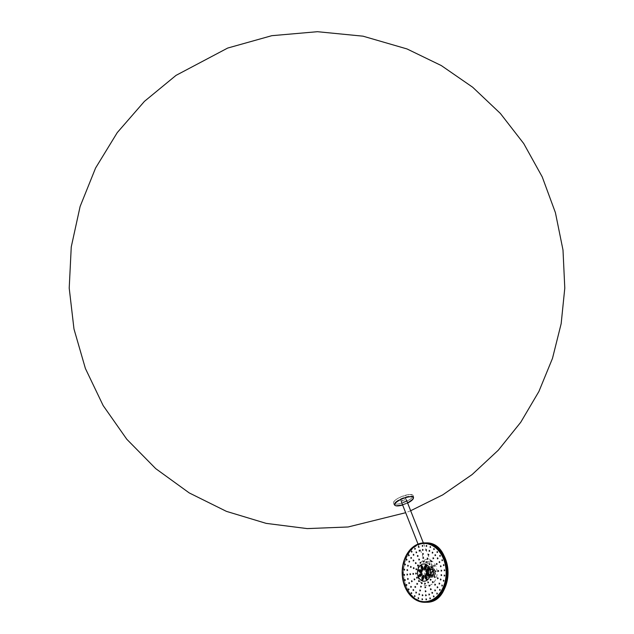 <?xml version="1.0" encoding="UTF-8"?>
<svg xmlns="http://www.w3.org/2000/svg" width="634" height="634" viewBox="0 0 634 634"><rect width="100%" height="100%" fill="white"/><g stroke="black" fill="none" stroke-linecap="round" stroke-linejoin="round"><path stroke-width="0.48" stroke-dasharray="3.17 2.38" d="M426.841 574.745L428.719 574.721L431.952 577.312L430.074 577.328A4.795 3.598 -90.6 0 1 426.841 574.745L427.562 569.031L428.354 568.286A4.795 3.598 -90.6 0 0 426.524 573.715A4.795 3.598 -90.6 0 0 430.082 577.328A4.795 3.598 -90.6 0 0 433.608 572.502A4.795 3.598 -90.6 0 0 429.995 567.747A4.795 3.598 -90.6 0 0 428.33 568.286L428.243 567.208L431.611 565.956L435.09 570.315L433.22 570.331A4.795 3.598 -90.6 0 1 430.074 577.328L428.188 577.368A4.818 3.622 -90.6 0 0 429.789 576.829A4.818 3.622 -90.6 0 0 431.619 571.416A4.818 3.622 -90.6 0 0 428.093 567.739A4.818 3.622 -90.6 0 0 426.42 568.278A4.818 3.622 -90.6 0 0 424.606 573.738A4.818 3.622 -90.6 0 0 428.188 577.368M425.58 575.965L426.302 575.68L427.562 578.882L427.229 579.619L426.888 579.349M422.894 569.221L423.346 569.768L423.678 569.031L422.418 565.829L421.713 565.837L422.973 569.031L422.64 569.776L422.299 569.498L421.039 566.305L421.372 565.56L421.713 565.837M421.705 566.114L422.418 565.829M421.444 571.765L421.967 571.963L422.078 570.972L418.789 569.887L421.372 570.98L421.142 571.947L418.559 570.862L418.67 569.863L421.372 570.988L421.206 571.955M419.066 570.069L419.494 569.887M425.707 569.435L426.658 565.734L425.953 565.742L425.145 569.173L425.834 565.742M425.469 567.367L425.929 565.425L426.286 565.076L426.658 565.734M429.408 575.125L426.524 574.214L426.634 573.215L429.337 574.333L429.17 575.307M427.031 573.421L430.042 574.325L429.812 575.292M423.021 580.102L424.178 576.314L423.813 575.656L422.624 579.444L423.021 580.102L421.943 579.452L422.751 576.013L423.108 575.656L423.48 576.322L422.252 580.094M426.809 571.099L427.324 571.313L429.717 569.657L426.444 571.377L426.262 570.418L428.655 568.761L428.893 569.657M429.052 568.967L429.535 568.698L429.717 569.657M419.431 576.211L419.938 576.425L422.339 574.761L422.157 573.802L421.665 574.079M424.923 576.155L425.255 575.41L425.596 575.688L426.856 578.89L426.524 579.627L424.923 576.155M424.717 569.522L425.224 565.433L425.58 565.076L425.953 565.742M421.277 573.873L421.634 574.769L419.066 576.488L418.884 575.529L421.277 573.873M427.562 578.882L426.468 579.611M426.737 578.89L425.477 575.696M425.192 575.426L425.588 575.696M422.854 569.039L421.594 565.837M422.965 569.039L422.585 569.76M425.525 565.092L425.945 565.734M430.042 574.325L429.337 574.333L429.131 575.3M429.218 574.341L426.634 573.255M426.571 573.231L427.451 573.239M423.377 579.745L422.196 580.102M422.553 579.753L423.354 576.322M423.052 575.672L424.178 576.314M427.324 571.313L426.619 571.321L429.012 569.649L428.719 568.714M428.774 568.722L429.535 568.698M419.938 576.425L419.011 576.472M419.122 576.425L421.515 574.761M421.396 573.825L421.634 574.761L422.339 574.761M424.859 602.3A29.711 22.325 89.4 0 1 404.896 586.268A29.711 22.325 89.4 0 1 424.289 542.878M405.277 586.006A29.14 21.889 89.4 0 1 424.368 543.449A29.14 21.889 89.4 0 1 446.542 572.375A29.14 21.889 89.4 0 1 424.931 601.721A29.14 21.889 89.4 0 1 405.277 586.006M406.085 585.998A29.14 21.889 -90.6 0 0 425.739 601.714A29.14 21.889 -90.6 0 0 444.838 559.164A29.14 21.889 -90.6 0 0 425.184 543.441A29.14 21.889 -90.6 0 0 406.085 585.998M442.278 559.854L442.841 560.377L442.278 560.607M439.544 561.764L440.154 562.239L439.552 562.421M440.099 555.439L440.67 555.97L440.107 556.2M437.698 558.015L438.308 558.491L437.706 558.681M437.325 551.675L437.888 552.206L437.325 552.436M435.344 554.821L435.946 555.297L435.344 555.479M434.052 548.703L434.623 549.226L434.052 549.456M432.562 552.293L433.173 552.769L432.562 552.951M430.415 546.627L430.977 547.158L430.415 547.38M429.472 550.534L430.074 551.009L429.472 551.192M426.539 545.541L427.11 546.064L426.539 546.286M426.183 549.607L426.793 550.082L426.183 550.264M422.593 545.47L423.155 546.001L422.585 546.223M422.823 549.551L423.433 550.027L422.823 550.209M418.709 546.437L419.272 546.96L418.709 547.19M419.526 550.367L420.136 550.843L419.526 551.025M415.04 548.394L415.611 548.909L415.04 549.139M416.419 552.032L417.029 552.499L416.419 552.682M411.743 551.263L412.314 551.778L411.743 552.008M413.614 554.465L414.224 554.94L413.614 555.115M408.93 554.932L409.501 555.455L408.93 555.677M411.22 557.587L411.831 558.055L411.228 558.237M406.711 559.275L407.282 559.79L406.711 560.02M409.342 561.272L409.952 561.74L409.342 561.922M405.166 564.109L405.744 564.625L405.174 564.854M408.034 565.377L408.645 565.845L408.034 566.027M404.373 569.261L404.944 569.768L404.381 569.998M407.353 569.752L407.963 570.22L407.361 570.402M404.341 574.515L404.92 575.03L404.349 575.26M407.329 574.222L407.947 574.689L407.337 574.864M405.086 579.69L405.665 580.205L405.094 580.435M407.963 578.612L408.573 579.08L407.971 579.262M406.576 584.58L407.155 585.087L406.584 585.325M409.223 582.765L409.841 583.225L409.231 583.407M408.748 588.986L409.326 589.493L408.764 589.731M411.07 586.505L411.688 586.973L411.078 587.155M411.521 592.75L412.1 593.265L411.537 593.503M413.431 589.707L414.042 590.175L413.439 590.357M414.794 595.73L415.373 596.237L414.81 596.475M416.205 592.235L416.823 592.703L416.221 592.885M418.44 597.799L419.011 598.314L418.448 598.551M419.304 593.995L419.914 594.462L419.312 594.644M422.307 598.892L422.886 599.399L422.323 599.645M422.585 594.922L423.203 595.381L422.601 595.572M426.262 598.956L426.841 599.463L426.278 599.709M425.945 594.977L426.555 595.437L425.961 595.627M430.145 597.989L430.716 598.504L430.161 598.75M429.242 594.153L429.852 594.621L429.258 594.811M433.807 596.039L434.377 596.554L433.822 596.792M432.356 592.497L432.967 592.964L432.364 593.155M437.111 593.17L437.682 593.686L437.119 593.923M435.162 590.056L435.772 590.531L435.17 590.722M439.925 589.493L440.495 590.008L439.933 590.254M437.547 586.941L438.157 587.409L437.555 587.599M442.144 585.158L442.714 585.673L442.152 585.911M439.433 583.256L440.044 583.724L439.441 583.914M443.681 580.316L444.252 580.839L443.689 581.077M440.741 579.143L441.351 579.619L440.749 579.809M444.482 575.173L445.044 575.696L444.489 575.934M441.415 574.776L442.025 575.244L441.423 575.434M444.505 569.911L445.076 570.434L444.513 570.671M441.438 570.307L442.049 570.782L441.446 570.965M443.76 564.736L444.331 565.266L443.768 565.496M440.812 565.916L441.415 566.384L440.812 566.574M436.826 563.674L437.46 564.101L436.826 564.236M434.131 565.568L434.789 565.956L434.131 566.051M431.659 567.295L432.325 567.66L431.659 567.731M433.371 557.96L434.005 558.388L433.371 558.53M431.413 561.082L432.071 561.47L431.413 561.566M429.622 563.943L430.296 564.3L429.63 564.371M428.536 554.433L429.178 554.861L428.544 554.996M427.625 558.316L428.275 558.697L427.625 558.792M426.785 561.867L427.451 562.223L426.793 562.303M423.076 553.633L423.71 554.053L423.076 554.187M423.33 557.682L423.988 558.063L423.33 558.158M423.575 561.391L424.241 561.748L423.575 561.827M417.806 555.669L418.44 556.089L417.806 556.224M419.193 559.283L419.851 559.663L419.193 559.759M420.477 562.588L421.142 562.944L420.477 563.024M413.526 560.242L414.168 560.662L413.534 560.797M415.833 562.873L416.49 563.254L415.841 563.349M417.964 565.274L418.63 565.639L417.964 565.71M410.903 566.653L411.545 567.065L410.911 567.2M413.772 567.905L414.43 568.286L413.78 568.381M416.419 569.047L417.085 569.403L416.427 569.475M410.325 573.921L410.967 574.341L410.333 574.475M413.32 573.619L413.978 573.992L413.328 574.087M416.078 573.318L416.752 573.675L416.086 573.754M411.886 580.95L412.528 581.362L411.894 581.497M414.549 579.135L415.207 579.516L414.549 579.603M416.998 577.455L417.663 577.812L417.006 577.883M415.341 586.664L415.983 587.076L415.349 587.211M417.259 583.621L417.925 584.001L417.267 584.088M419.034 580.807L419.7 581.164L419.034 581.243M420.176 590.191L420.817 590.603L420.184 590.745M421.055 586.387L421.713 586.767L421.063 586.862M421.872 582.884L422.537 583.24L421.872 583.312M425.644 590.991L426.278 591.411L425.652 591.554M425.343 587.021L426.008 587.401L425.351 587.496M425.081 583.359L425.755 583.716L425.089 583.787M430.914 588.954L431.548 589.374L430.922 589.517M429.487 585.42L430.145 585.8L429.487 585.903M428.18 582.163L428.853 582.519L428.188 582.591M435.186 584.382L435.82 584.802L435.193 584.944M432.84 581.83L433.498 582.21L432.848 582.313M430.692 579.468L431.358 579.833L430.7 579.904M437.809 577.97L438.443 578.398L437.817 578.541M434.9 576.797L435.558 577.178L434.908 577.281M432.237 575.704L432.903 576.06L432.237 576.14M438.387 570.703L439.021 571.123L438.387 571.266M435.352 571.083L436.01 571.472L435.36 571.575M432.578 571.432L433.244 571.789L432.578 571.868M431.453 571.876L430.177 572.328L431.453 571.876L431.786 572.732L431.152 572.732L430.819 571.884M431.152 572.732L430.518 573.176L430.177 572.328M430.518 573.176L431.144 573.168L430.811 572.32M431.144 573.168L431.786 572.732M428.077 568.397L428.045 568.397A2.663 0.8 -21.5 0 1 428.243 567.192A2.687 0.8 -21.5 0 1 431.786 565.94A2.687 0.8 -21.5 0 1 432.499 566.194L431.786 567.176L428.077 568.397A2.663 0.8 -21.5 0 0 431.762 567.161A2.663 0.8 -21.5 0 0 431.603 565.956L428.243 567.208L431.611 565.956L435.09 570.315C435.923 573.025 435.415 575.181 433.585 576.774L431.952 577.312M428.41 567.192A2.417 0.721 158.5 0 0 427.76 568.064A2.417 0.721 158.5 0 0 429.258 568.167A2.417 0.721 158.5 0 0 431.596 567.161A2.417 0.721 158.5 0 0 432.253 566.289A2.417 0.721 158.5 0 0 430.748 566.186A2.417 0.721 158.5 0 0 428.41 567.192M428.774 574.713L428.109 568.524L427.514 568.175L428.243 567.192L428.774 574.713C429.963 577.154 431.58 577.836 433.616 576.758L435.455 573.508L435.09 570.315M431.786 567.176C433.371 569.269 433.981 572.454 433.616 576.758L433.616 576.758M431.627 565.964L432.507 566.21A2.687 0.8 -21.5 0 1 430.296 567.921A2.687 0.8 -21.5 0 1 427.506 568.159A2.687 0.8 -21.5 0 1 428.235 567.192M428.354 568.286C430.391 567.192 432.008 567.874 433.22 570.331M429.725 562.398A2.417 0.721 -21.5 0 1 427.379 563.404A2.417 0.721 -21.5 0 1 425.882 563.293A2.417 0.721 -21.5 0 1 427.863 561.74A2.417 0.721 -21.5 0 1 430.375 561.526A2.417 0.721 -21.5 0 1 429.725 562.398M410.396 500.884A9.819 2.94 -21.5 0 1 395.022 504.894A9.819 2.94 -21.5 0 1 406.331 497.064A9.819 2.94 -21.5 0 1 410.396 500.884M401.488 499.299A2.687 0.8 158.5 0 0 400.767 500.266A2.687 0.8 158.5 0 0 403.557 500.036A2.687 0.8 158.5 0 0 405.76 498.3A2.687 0.8 158.5 0 0 404.088 498.181A2.687 0.8 158.5 0 0 401.488 499.299M431.857 569.522L428.053 572.034L429.266 575.117A3.273 2.457 89.4 0 0 430.613 575.799L432.871 574.23A3.273 2.457 89.4 0 0 433.22 572.383L432.008 569.3L430.732 569.253A3.273 2.457 89.4 0 1 431.699 569.506M428.362 571.82A3.273 2.457 89.4 0 1 429.059 570.156L430.272 569.316A3.273 2.457 89.4 0 1 430.732 569.253M429.289 568.793A4.208 3.162 -90.6 0 0 427.696 573.54A4.208 3.162 -90.6 0 0 430.803 576.734A4.208 3.162 -90.6 0 0 433.925 572.502A4.208 3.162 -90.6 0 0 430.724 568.326A4.208 3.162 -90.6 0 0 429.289 568.793M428.917 568.801A4.208 3.162 -90.6 0 0 427.324 573.548A4.208 3.162 -90.6 0 0 430.423 576.742A4.208 3.162 -90.6 0 0 433.545 572.502A4.208 3.162 -90.6 0 0 430.343 568.326A4.208 3.162 -90.6 0 0 428.917 568.801M431.651 575.751A3.622 2.718 -90.6 0 0 433.014 571.63A3.622 2.718 -90.6 0 0 430.296 568.912A3.622 2.718 -90.6 0 0 427.665 572.557A3.622 2.718 -90.6 0 0 430.367 576.155A3.622 2.718 -90.6 0 0 431.651 575.751M427.736 569.364A3.59 2.694 89.4 0 1 428.909 568.96A3.59 2.694 89.4 0 1 431.596 571.646A3.59 2.694 89.4 0 1 430.248 575.727A3.59 2.694 89.4 0 1 428.972 576.132A3.59 2.694 89.4 0 1 426.373 573.374A3.59 2.694 89.4 0 1 427.736 569.364M428.481 571.868L429.059 570.156M429.313 570.156L430.272 569.316M430.613 575.799L432.261 575.783L434.52 574.214L432.871 574.23M432.261 575.783L431.08 575.101L430.407 572.526L434.353 569.784L435.027 572.359L434.52 574.214M430.526 569.316L430.961 569.253M430.407 572.526L428.053 572.034M431.08 575.101L429.266 575.117M434.353 569.784L432.008 569.3M435.027 572.359L433.22 572.383M426.302 575.68L425.596 575.688M423.678 569.031L422.973 569.031M422.078 570.972L421.253 570.988M421.848 571.939L421.174 571.947M429.361 568.753L428.877 568.753M421.982 573.865L421.491 573.865M410.705 595.841A29.711 22.325 89.4 0 1 410.253 549.607M404.92 586.252A29.671 22.293 89.4 0 1 425.533 542.95A29.671 22.293 89.4 0 1 443.499 588.566A29.671 22.293 89.4 0 1 404.92 586.252A29.711 22.325 89.4 0 1 424.82 542.878C419.938 542.847 415.492 544.717 411.514 548.489L405.308 557.658C401.504 567.073 401.377 576.615 404.912 586.268C409.461 596.792 416.292 602.134 425.406 602.284A29.711 22.325 89.4 0 1 404.92 586.268M418.456 578.628A13.171 9.898 89.4 0 1 427.609 559.41A13.171 9.898 89.4 0 1 435.582 579.658A13.171 9.898 89.4 0 1 418.456 578.628M446.439 583.74A29.608 22.245 89.4 0 1 426.936 602.157A29.608 22.245 89.4 0 1 406.101 586.212A29.608 22.245 89.4 0 1 416.213 545.787A29.608 22.245 89.4 0 1 446.225 561.019M426.46 602.252A29.687 22.301 89.4 0 1 405.99 586.244A29.687 22.301 89.4 0 1 425.889 542.894M431.58 565.964L432.507 566.21L423.33 542.91M410.182 499.22A10.485 3.138 -21.5 0 1 393.762 503.499A10.485 3.138 -21.5 0 1 405.839 495.138A10.485 3.138 -21.5 0 1 410.182 499.22M396.321 499.402A10.54 3.162 158.5 0 0 393.476 503.206A10.54 3.162 158.5 0 0 400.038 503.665A10.54 3.162 158.5 0 0 410.238 499.267A10.54 3.162 158.5 0 0 413.091 495.479A10.54 3.162 158.5 0 0 406.553 494.995A10.54 3.162 158.5 0 0 396.321 499.402M396.963 501.003A10.524 3.154 158.5 0 0 394.118 504.799A10.524 3.154 158.5 0 0 405.071 503.871A10.524 3.154 158.5 0 0 413.709 497.088A10.524 3.154 158.5 0 0 407.171 496.604A10.524 3.154 158.5 0 0 396.963 501.003M397.003 501.058A10.493 3.146 158.5 0 0 395.576 505.71A10.493 3.146 158.5 0 0 405.086 503.911A10.493 3.146 158.5 0 0 413.265 498.744A10.493 3.146 158.5 0 0 409.112 496.303A10.493 3.146 158.5 0 0 397.003 501.058M401.013 505.425A9.993 2.996 158.5 0 0 409.096 502.239M407.614 503.024A9.946 2.98 -21.5 0 1 402.622 504.989L407.622 503.024M405.776 501.019A2.758 0.824 -21.5 0 1 401.449 502.144A2.758 0.824 -21.5 0 1 404.627 499.949A2.758 0.824 -21.5 0 1 405.776 501.019M429.995 567.747L428.093 567.739M425.961 575.41L425.255 575.41M427.229 579.619L426.413 579.619M423.346 569.768L422.529 569.768M422.078 565.552L421.261 565.576M421.967 571.963L421.261 571.971M419.375 569.863L418.67 569.863M426.286 565.076L425.469 565.092M427.332 573.215L426.516 573.231M429.931 575.315L429.226 575.323M423.813 575.656L422.997 575.672M427.15 571.369L426.444 571.377M422.157 573.802L421.341 573.825M419.771 576.48L419.066 576.488M424.931 601.721L425.739 601.714M424.368 543.449L425.184 543.441M442.492 559.751L442.049 559.759M442.5 560.71L442.049 560.718M439.806 561.613L439.283 561.621M439.814 562.572L439.283 562.58M440.321 555.344L439.877 555.344M440.329 556.303L439.877 556.303M437.959 557.872L437.436 557.872M437.967 558.831L437.436 558.831M437.547 551.58L437.103 551.58M437.555 552.539L437.095 552.539M435.598 554.671L435.082 554.679M435.606 555.63L435.075 555.638M434.274 548.6L433.838 548.6M434.282 549.559L433.822 549.559M432.824 552.143L432.301 552.151M432.832 553.102L432.301 553.11M430.629 546.524L430.193 546.532M430.637 547.483L430.185 547.491M429.725 550.383L429.21 550.391M429.741 551.342L429.202 551.342M426.761 545.438L426.325 545.438M426.769 546.397L426.31 546.397M426.444 549.456L425.921 549.464M426.452 550.415L425.913 550.423M422.807 545.375L422.371 545.375M422.815 546.334L422.363 546.334M423.084 549.401L422.569 549.409M423.092 550.36L422.561 550.367M418.923 546.334L418.488 546.342M418.931 547.293L418.48 547.301M419.787 550.217L419.272 550.225M419.795 551.176L419.264 551.184M415.262 548.283L414.826 548.291M415.27 549.242L414.818 549.25M416.681 551.873L416.158 551.881M416.689 552.832L416.158 552.84M411.965 551.152L411.521 551.16M411.973 552.111L411.514 552.119M413.875 554.314L413.352 554.322M413.883 555.273L413.352 555.273M409.152 554.829L408.708 554.829M409.16 555.788L408.708 555.788M411.482 557.437L410.967 557.437M411.498 558.395L410.967 558.395M406.933 559.164L406.489 559.172M406.941 560.123L406.489 560.131M409.604 561.114L409.081 561.122M409.612 562.073L409.081 562.081M405.395 563.998L404.952 564.006M405.403 564.957L404.952 564.965M408.296 565.227L407.773 565.227M408.304 566.186L407.773 566.186M404.595 569.15L404.151 569.15M404.603 570.109L404.159 570.109M407.622 569.594L407.091 569.601M407.63 570.552L407.099 570.56M404.571 574.412L404.12 574.412M404.579 575.371L404.135 575.371M407.599 574.063L407.068 574.063M407.607 575.022L407.083 575.022M405.316 579.579L404.864 579.587M405.324 580.538L404.88 580.546M408.225 578.454L407.702 578.462M408.241 579.413L407.717 579.421M406.798 584.469L406.354 584.469M406.814 585.428L406.37 585.428M409.493 582.606L408.962 582.606M409.501 583.565L408.978 583.565M408.978 588.875L408.526 588.883M408.985 589.834L408.542 589.842M411.339 586.347L410.808 586.355M411.347 587.306L410.824 587.314M411.751 592.639L411.3 592.647M411.759 593.598L411.323 593.606M413.693 589.549L413.162 589.549M413.701 590.508L413.186 590.508M415.024 595.619L414.565 595.619M415.032 596.578L414.596 596.578M416.475 592.077L415.944 592.077M416.483 593.036L415.967 593.036M418.662 597.688L418.21 597.696M418.67 598.647L418.234 598.654M419.565 593.836L419.034 593.844M419.573 594.795L419.058 594.795M422.537 598.781L422.078 598.789M422.545 599.74L422.109 599.74M422.854 594.763L422.323 594.763M422.862 595.722L422.347 595.722M426.484 598.845L426.032 598.853M426.5 599.804L426.064 599.812M426.206 594.819L425.676 594.819M426.222 595.778L425.699 595.778M430.367 597.886L429.915 597.886M430.375 598.845L429.939 598.845M429.503 594.003L428.972 594.003M429.519 594.954L428.996 594.961M434.028 595.928L433.577 595.936M434.036 596.887L433.601 596.895M432.618 592.338L432.087 592.346M432.626 593.297L432.111 593.305M437.333 593.059L436.874 593.067M437.341 594.018L436.905 594.026M435.423 589.905L434.884 589.913M435.431 590.864L434.908 590.864M440.147 589.39L439.695 589.39M440.154 590.349L439.719 590.349M437.809 586.783L437.278 586.791M437.817 587.742L437.301 587.75M442.366 585.047L441.914 585.055M442.374 586.006L441.93 586.014M439.695 583.098L439.164 583.106M439.703 584.057L439.18 584.065M443.903 580.213L443.451 580.221M443.911 581.172L443.467 581.18M441.002 578.993L440.471 579M441.01 579.951L440.487 579.959M444.696 575.07L444.252 575.078M444.711 576.029L444.26 576.029M441.676 574.626L441.153 574.626M441.684 575.585L441.161 575.585M444.727 569.808L444.283 569.815M444.735 570.766L444.283 570.774M441.7 570.156L441.177 570.164M441.708 571.115L441.185 571.123M443.982 564.64L443.538 564.64M443.99 565.599L443.538 565.599M441.066 565.766L440.543 565.766M441.074 566.725L440.551 566.725M437.111 563.475L436.533 563.483M437.119 564.434L436.533 564.442M434.441 565.33L433.814 565.338M434.449 566.289L433.822 566.297M431.976 567.034L431.334 567.042M431.984 567.993L431.342 568.001M433.656 557.769L433.077 557.769M433.664 558.72L433.077 558.728M431.722 560.844L431.104 560.852M431.73 561.803L431.104 561.811M429.947 563.674L429.305 563.681M429.955 564.632L429.313 564.64M428.83 554.235L428.251 554.243M428.838 555.194L428.243 555.202M427.926 558.079L427.308 558.079M427.942 559.037L427.308 559.037M427.102 561.605L426.46 561.605M427.118 562.564L426.468 562.564M423.361 553.434L422.783 553.434M423.369 554.385L422.783 554.393M423.639 557.444L423.021 557.444M423.647 558.403L423.021 558.403M423.892 561.13L423.25 561.138M423.9 562.089L423.258 562.089M418.091 555.471L417.513 555.471M418.099 556.422L417.513 556.43M419.502 559.037L418.876 559.045M419.51 559.996L418.884 560.004M420.794 562.326L420.152 562.334M420.802 563.285L420.16 563.293M413.82 560.036L413.241 560.044M413.828 560.995L413.241 561.003M416.142 562.627L415.524 562.635M416.158 563.586L415.532 563.594M418.281 565.013L417.64 565.021M418.289 565.972L417.647 565.98M411.197 566.447L410.61 566.447M411.204 567.406L410.618 567.406M414.089 567.66L413.463 567.668M414.097 568.619L413.471 568.627M416.736 568.777L416.094 568.785M416.752 569.736L416.11 569.744M410.618 573.715L410.039 573.722M410.634 574.673L410.047 574.681M413.63 573.374L413.011 573.374M413.645 574.333L413.019 574.333M416.403 573.057L415.761 573.057M416.411 574.016L415.769 574.016M412.179 580.744L411.593 580.744M412.187 581.703L411.609 581.703M414.858 578.89L414.232 578.89M414.866 579.848L414.248 579.848M417.315 577.186L416.673 577.194M417.331 578.145L416.689 578.145M415.642 586.45L415.048 586.458M415.65 587.409L415.064 587.417M417.576 583.375L416.95 583.375M417.584 584.334L416.958 584.334M419.351 580.538L418.709 580.546M419.359 581.497L418.717 581.505M420.469 589.977L419.874 589.985M420.477 590.936L419.898 590.943M421.364 586.141L420.738 586.149M421.372 587.1L420.754 587.108M422.189 582.614L421.547 582.622M422.196 583.573L421.555 583.581M425.929 590.785L425.343 590.793M425.945 591.744L425.366 591.752M425.66 586.775L425.026 586.783M425.668 587.734L425.042 587.742M425.406 583.09L424.756 583.098M425.414 584.049L424.772 584.057M431.199 588.748L430.613 588.756M431.215 589.707L430.629 589.715M429.797 585.174L429.17 585.182M429.804 586.133L429.186 586.141M428.505 581.893L427.855 581.901M428.513 582.852L427.871 582.86M435.471 584.183L434.884 584.183M435.487 585.142L434.9 585.142M433.149 581.592L432.523 581.592M433.157 582.543L432.539 582.551M431.009 579.207L430.367 579.214M431.025 580.165L430.383 580.173M438.094 577.772L437.508 577.78M438.11 578.731L437.523 578.739M435.209 576.56L434.583 576.56M435.217 577.519L434.599 577.519M432.554 575.442L431.912 575.442M432.562 576.393L431.92 576.401M438.673 570.505L438.086 570.505M438.68 571.464L438.094 571.464M435.661 570.846L435.035 570.854M435.669 571.805L435.043 571.813M432.895 571.163L432.253 571.171M432.903 572.122L432.261 572.13M431.754 577.305L433.608 576.766L435.455 573.508M427.562 569.031L427.514 568.175M434.948 575.157L435.154 570.41M433.085 567.953L432.507 566.21M433.062 567.937L435.114 570.315L435.518 572.106M432.253 566.289L430.375 561.526M427.76 568.064L425.882 563.293M412.948 499.188L413.709 497.088L413.091 495.479L409.992 494.457C399.531 496.66 394.023 499.576 393.476 503.206L394.118 504.799L396.115 505.821M410.658 510.742L405.665 512.708M406.378 499.869L405.76 498.3M427.506 568.159L418.036 544.107M401.385 501.843L400.767 500.266M428.972 576.132L430.367 576.155M428.909 568.96L430.296 568.912"/><path stroke-width="0.95" d="M425.58 575.965L426.777 579.072M422.894 569.221L421.705 566.114M421.444 571.765L419.264 570.854L419.066 570.069M425.469 567.367L425.121 568.864L424.312 568.872L425.026 569.173L425.525 565.092M425.707 569.435L424.717 569.522M425.771 569.173L425.121 568.864M427.031 573.421L427.229 574.206L429.408 575.125M429.052 568.967L426.278 570.418M426.809 571.099L426.967 570.41M421.665 574.079L418.9 575.529M419.431 576.211L419.589 575.521M425.834 565.742L425.113 565.441L424.312 568.872L425.145 569.173L424.788 569.53L424.423 568.872L425.232 565.433L425.826 565.425M425.628 576.148L424.931 576.155L426.072 579.349L426.737 578.89L425.477 575.696L424.812 576.155L426.072 579.349L426.737 578.89M425.477 575.696L424.812 576.155L425.192 575.426M422.585 569.76L421.047 566.297L421.317 565.576M418.448 570.854L421.031 571.939L421.253 570.988L418.67 569.903L418.448 570.854L418.614 569.879M418.559 570.846L421.206 571.955M425.145 569.173L424.677 569.522M426.413 574.206L428.996 575.292L429.218 574.341L426.634 573.255L426.413 574.206L429.115 575.315M426.524 574.206L426.571 573.231M423.354 576.005L422.759 576.013L421.84 579.452L422.553 579.753L423.052 575.672M422.252 580.094L421.951 579.452L422.624 579.444M428.719 568.714L426.151 570.426L426.5 571.313L428.893 569.657L428.552 568.769L426.151 570.426M426.389 571.361L426.262 570.426M421.491 573.865L418.773 575.537L419.122 576.425L421.515 574.761L421.166 573.881L418.773 575.537M419.011 576.472L418.884 575.537M421.594 565.837L420.936 566.297L421.594 565.837L422.854 569.039L422.196 569.498L422.854 569.039M422.854 569.498L422.196 569.498L421.047 566.297M423.354 576.322L422.64 576.021L422.212 577.836L421.84 579.452L422.553 579.753M426.936 580.245L426.793 577.043C424.978 574.008 424.415 574.325 425.097 577.994L426.936 580.245M421.071 564.949L421.222 568.143C423.036 571.179 423.599 570.862 422.918 567.192L421.071 564.949M420.374 569.784C423.322 569.895 421.959 574.317 419.684 572.05L417.885 569.918L420.374 569.784L420.025 570.521M426.143 567.581C424.788 570.917 424.186 570.735 424.344 567.034L425.85 564.403L426.143 567.581M427.641 575.403C424.685 575.292 426.056 570.877 428.33 573.136L430.129 575.276L427.641 575.403L427.641 574.666M423.671 578.153L422.165 580.792L421.872 577.614C423.227 574.277 423.829 574.459 423.671 578.153L422.933 577.923M427.205 568.999C425.081 571.488 425.406 572.177 428.188 571.076L429.67 568.563L427.205 568.999L427.292 569.689M420.81 576.187C422.933 573.707 422.609 573.009 419.819 574.111L418.345 576.623L420.81 576.187L420.366 575.498M418.274 576.568A8.622 6.483 89.4 0 1 423.282 564.014A8.622 6.483 89.4 0 1 430.486 572.534A8.622 6.483 89.4 0 1 423.441 581.18A8.622 6.483 89.4 0 1 418.274 576.568A8.622 6.483 89.4 0 1 423.282 564.014A8.622 6.483 89.4 0 1 430.201 570.109A8.622 6.483 89.4 0 1 427.023 580.253A8.622 6.483 89.4 0 1 423.441 581.18A8.622 6.483 89.4 0 1 418.274 576.568M429.519 585.808L429.186 586.141L429.004 585.237L429.519 585.808M430.446 588.812L430.969 589.382L430.629 589.715L430.446 588.812M431.92 592.402L432.111 593.305L431.92 592.402M433.41 595.992L433.941 596.554L433.601 596.895L433.41 595.992M428.029 582.804L427.855 581.901L428.029 582.804M432.602 571.797L432.261 572.13L432.253 571.171L432.602 571.797M438.443 571.131L438.094 571.464L438.086 570.505L438.443 571.131M434.94 577.186L434.599 577.519L434.583 576.56L434.94 577.186M430.724 579.833L430.383 580.173L430.367 579.214L430.724 579.833M435.241 584.81L434.9 585.142L434.884 584.183L435.241 584.81M425.113 583.724L424.772 584.057L424.756 583.098L425.113 583.724M425.699 591.419L425.366 591.752L425.343 590.793L425.699 591.419M421.087 586.775L420.754 587.108L420.738 586.149L421.087 586.775M419.058 581.172L418.717 581.505L418.709 580.546L419.058 581.172M415.397 587.084L415.064 587.417L415.048 586.458L415.397 587.084M414.581 579.516L414.248 579.848L414.232 578.897L414.581 579.516M416.11 573.683L415.769 574.016L415.761 573.057L416.11 573.683M410.38 574.349L410.047 574.681L410.039 573.722L410.38 574.349M413.804 568.294L413.471 568.627L413.463 567.668L413.804 568.294M417.988 565.639L417.647 565.98L417.64 565.021L417.988 565.639M413.582 560.67L413.241 561.003L413.241 560.044L413.582 560.67M419.225 559.671L418.884 560.004L418.876 559.045L419.225 559.671M423.599 561.756L423.258 562.089L423.25 561.138L423.599 561.756M423.124 554.061L422.783 554.393L422.783 553.434L423.124 554.061M427.657 558.705L427.308 559.037L427.308 558.079L427.657 558.705M429.654 564.308L429.313 564.64L429.305 563.681L429.654 564.308M433.418 558.395L433.077 558.728L433.077 557.769L433.418 558.395M434.163 565.956L433.822 566.297L433.814 565.338L434.163 565.956M440.899 566.392L440.551 566.725L440.543 565.766L440.899 566.392M441.526 570.782L441.185 571.115L441.177 570.164L441.526 570.782M441.51 575.252L441.161 575.585L441.153 574.626L441.51 575.252M440.828 579.627L440.487 579.959L440.471 579L440.828 579.627M439.521 583.732L439.18 584.065L439.164 583.106L439.521 583.732M437.642 587.417L437.301 587.75L437.278 586.791L437.642 587.417M435.249 590.531L434.908 590.864L434.884 589.913L435.249 590.531M429.337 594.629L428.996 594.961L428.972 594.003L429.337 594.629M426.032 595.445L425.699 595.778L425.676 594.819L426.032 595.445M422.68 595.389L422.347 595.722L422.323 594.763L422.68 595.389M419.391 594.462L419.058 594.795L419.034 593.844L419.391 594.462M416.292 592.703L415.967 593.036L415.944 592.077L416.292 592.703M413.511 590.175L413.186 590.508L413.162 589.549L413.511 590.175M411.157 586.981L410.824 587.314L410.808 586.355L411.157 586.981M409.31 583.232L408.978 583.565L408.962 582.606L409.31 583.232M408.042 579.088L407.717 579.421L407.702 578.462L408.042 579.088M407.408 574.689L407.083 575.022L407.068 574.071L407.408 574.689M407.432 570.228L407.099 570.56L407.091 569.601L407.432 570.228M408.114 565.853L407.773 566.186L407.773 565.227L408.114 565.853M409.413 561.748L409.081 562.081L409.081 561.122L409.413 561.748M411.3 558.063L410.967 558.395L410.967 557.437L411.3 558.063M413.693 554.94L413.352 555.273L413.352 554.322L413.693 554.94M416.498 552.507L416.158 552.84L416.158 551.881L416.498 552.507M419.605 550.851L419.264 551.184L419.272 550.225L419.605 550.851M422.902 550.027L422.561 550.367L422.569 549.409L422.902 550.027M426.262 550.082L425.913 550.423L425.921 549.464L426.262 550.082M429.551 551.009L429.202 551.342L429.21 550.391L429.551 551.009M432.65 552.769L432.301 553.11L432.301 552.151L432.65 552.769M435.423 555.297L435.075 555.638L435.082 554.679L435.423 555.297M437.785 558.499L437.436 558.831L437.436 557.872L437.785 558.499M439.631 562.247L439.283 562.58L439.283 561.621L439.631 562.247M442.405 560.385L442.049 560.718L442.049 559.759L442.405 560.385M440.226 555.97L439.877 556.303L439.877 555.344L440.226 555.97M437.452 552.206L437.095 552.539L437.103 551.58L437.452 552.206M434.179 549.234L433.822 549.559L433.838 548.608L434.179 549.234M430.534 547.158L430.185 547.491L430.193 546.532L430.534 547.158M426.658 546.072L426.31 546.397L426.325 545.438L426.658 546.072M422.704 546.001L422.363 546.334L422.371 545.375L422.704 546.001M418.82 546.968L418.48 547.293L418.488 546.342L418.82 546.968M415.159 548.917L414.818 549.25L414.826 548.291L415.159 548.917M411.854 551.786L411.514 552.119L411.521 551.16L411.854 551.786M409.041 555.455L408.708 555.788L408.708 554.837L409.041 555.455M406.822 559.798L406.489 560.131L406.489 559.172L406.822 559.798M405.284 564.632L404.952 564.965L404.952 564.006L405.284 564.632M404.492 569.776L404.159 570.109L404.151 569.15L404.492 569.776M404.46 575.038L404.135 575.371L404.12 574.412L404.46 575.038M405.205 580.205L404.88 580.546L404.864 579.587L405.205 580.205M406.695 585.095L406.37 585.428L406.354 584.469L406.695 585.095M408.875 589.501L408.542 589.834L408.526 588.883L408.875 589.501M411.648 593.265L411.323 593.606L411.3 592.647L411.648 593.265M414.921 596.245L414.596 596.578L414.565 595.619L414.921 596.245M418.567 598.314L418.234 598.654L418.21 597.696L418.567 598.314M422.442 599.407L422.109 599.74L422.078 598.789L422.442 599.407M426.397 599.471L426.064 599.812L426.032 598.853L426.397 599.471M430.28 598.512L429.939 598.845L429.915 597.886L430.28 598.512M437.246 593.686L436.905 594.026L436.874 593.067L437.246 593.686M440.059 590.016L439.719 590.349L439.695 589.39L440.059 590.016M442.278 585.681L441.93 586.014L441.914 585.055L442.278 585.681M443.816 580.847L443.467 581.18L443.451 580.221L443.816 580.847M444.608 575.696L444.26 576.029L444.252 575.078L444.608 575.696M444.64 570.441L444.283 570.774L444.283 569.815L444.64 570.441M443.887 565.266L443.538 565.599L443.538 564.64L443.887 565.266M436.881 564.101L436.533 564.442L436.533 563.483L436.881 564.101M431.683 567.66L431.342 568.001L431.334 567.042L431.683 567.66M431.445 561.47L431.104 561.811L431.104 560.852L431.445 561.47M428.592 554.869L428.243 555.202L428.251 554.243L428.592 554.869M426.809 562.231L426.468 562.564L426.46 561.605L426.809 562.231M423.361 558.071L423.021 558.403L423.021 557.444L423.361 558.071M417.854 556.097L417.513 556.43L417.513 555.471L417.854 556.097M420.5 562.952L420.16 563.285L420.152 562.334L420.5 562.952M415.864 563.261L415.532 563.594L415.524 562.635L415.864 563.261M410.951 567.073L410.618 567.406L410.61 566.455L410.951 567.073M416.443 569.411L416.11 569.744L416.094 568.785L416.443 569.411M413.352 574L413.019 574.333L413.011 573.374L413.352 574M411.941 581.37L411.609 581.703L411.593 580.744L411.941 581.37M417.021 577.812L416.689 578.145L416.673 577.194L417.021 577.812M417.299 584.001L416.958 584.334L416.95 583.375L417.299 584.001M420.231 590.611L419.898 590.943L419.874 589.985L420.231 590.611M421.895 583.248L421.555 583.581L421.547 582.622L421.895 583.248M425.382 587.409L425.042 587.742L425.026 586.783L425.382 587.409M432.879 582.218L432.539 582.551L432.523 581.592L432.879 582.218M437.864 578.398L437.523 578.739L437.508 577.78L437.864 578.398M432.261 576.068L431.92 576.401L431.912 575.442L432.261 576.068M435.392 571.48L435.043 571.813L435.035 570.854L435.392 571.48M424.289 542.878A29.711 22.325 89.4 0 1 424.368 542.878A29.711 22.325 89.4 0 1 446.288 565.441A29.711 22.325 89.4 0 1 435.043 598.964A29.711 22.325 89.4 0 1 424.939 602.3A29.711 22.325 89.4 0 1 424.859 602.3M442.278 560.607L442.278 559.854M439.552 562.421L439.544 561.764M440.107 556.2L440.099 555.439M437.706 558.681L437.698 558.015M437.325 552.436L437.325 551.675M435.344 555.479L435.344 554.821M434.052 549.456L434.052 548.703M432.562 552.951L432.562 552.293M430.415 547.38L430.415 546.627M429.472 551.192L429.472 550.534M426.539 546.286L426.539 545.541M426.183 550.264L426.183 549.607M422.585 546.223L422.593 545.47M422.823 550.209L422.823 549.551M418.709 547.19L418.709 546.437M419.526 551.025L419.526 550.367M415.04 549.139L415.04 548.394M416.419 552.682L416.419 552.032M411.743 552.008L411.743 551.263M413.614 555.115L413.614 554.465M408.93 555.677L408.93 554.932M411.228 558.237L411.22 557.587M406.711 560.02L406.711 559.275M409.342 561.922L409.342 561.272M405.174 564.854L405.166 564.109M408.034 566.027L408.034 565.377M404.381 569.998L404.373 569.261M407.361 570.402L407.353 569.752M404.349 575.26L404.341 574.515M407.337 574.864L407.329 574.222M405.094 580.435L405.086 579.69M407.971 579.262L407.963 578.612M406.584 585.325L406.576 584.58M409.231 583.407L409.223 582.765M408.764 589.731L408.748 588.986M411.078 587.155L411.07 586.505M411.537 593.503L411.521 592.75M413.439 590.357L413.431 589.707M414.81 596.475L414.794 595.73M416.221 592.885L416.205 592.235M418.448 598.551L418.44 597.799M419.312 594.644L419.304 593.995M422.323 599.645L422.307 598.892M422.601 595.572L422.585 594.922M426.278 599.709L426.262 598.956M425.961 595.627L425.945 594.977M430.161 598.75L430.145 597.989M429.258 594.811L429.242 594.153M433.822 596.792L433.807 596.039M432.364 593.155L432.356 592.497M437.119 593.923L437.111 593.17M435.17 590.722L435.162 590.056M439.933 590.254L439.925 589.493M437.555 587.599L437.547 586.941M442.152 585.911L442.144 585.158M439.441 583.914L439.433 583.256M443.689 581.077L443.681 580.316M440.749 579.809L440.741 579.143M444.489 575.934L444.482 575.173M441.423 575.434L441.415 574.776M444.513 570.671L444.505 569.911M441.446 570.965L441.438 570.307M443.768 565.496L443.76 564.736M440.812 566.574L440.812 565.916M436.826 564.236L436.826 563.674M434.131 566.051L434.131 565.568M431.659 567.731L431.659 567.295M433.371 558.53L433.371 557.96M431.413 561.566L431.413 561.082M429.63 564.371L429.622 563.943M428.544 554.996L428.536 554.433M427.625 558.792L427.625 558.316M426.793 562.303L426.785 561.867M423.076 554.187L423.076 553.633M423.33 558.158L423.33 557.682M423.575 561.827L423.575 561.391M417.806 556.224L417.806 555.669M419.193 559.759L419.193 559.283M420.477 563.024L420.477 562.588M413.534 560.797L413.526 560.242M415.841 563.349L415.833 562.873M417.964 565.71L417.964 565.274M410.911 567.2L410.903 566.653M413.78 568.381L413.772 567.905M416.427 569.475L416.419 569.047M410.333 574.475L410.325 573.921M413.328 574.087L413.32 573.619M416.086 573.754L416.078 573.318M411.894 581.497L411.886 580.95M414.549 579.603L414.549 579.135M417.006 577.883L416.998 577.455M415.349 587.211L415.341 586.664M417.267 584.088L417.259 583.621M419.034 581.243L419.034 580.807M420.184 590.745L420.176 590.191M421.063 586.862L421.055 586.387M421.872 583.312L421.872 582.884M425.652 591.554L425.644 590.991M425.351 587.496L425.343 587.021M425.089 583.787L425.081 583.359M430.922 589.517L430.914 588.954M429.487 585.903L429.487 585.42M428.188 582.591L428.18 582.163M435.193 584.944L435.186 584.382M432.848 582.313L432.84 581.83M430.7 579.904L430.692 579.468M437.817 578.541L437.809 577.97M434.908 577.281L434.9 576.797M432.237 576.14L432.237 575.704M438.387 571.266L438.387 570.703M435.36 571.575L435.352 571.083M432.578 571.868L432.578 571.432M421.745 566.297L421.047 566.305M419.264 570.854L418.583 570.862M427.229 574.206L426.547 574.214M422.918 567.192L422.22 567.557M419.676 571.313L419.684 572.05M419.819 574.111L419.914 574.8M434.441 598.441A29.116 21.873 89.4 0 1 402.4 571.282A29.116 21.873 89.4 0 1 435.938 548.053A29.116 21.873 89.4 0 1 434.441 598.441M410.253 549.607A29.711 22.325 89.4 0 1 424.217 542.878A29.711 22.325 89.4 0 1 446.138 565.441A29.711 22.325 89.4 0 1 434.892 598.964A29.711 22.325 89.4 0 1 424.788 602.3A29.711 22.325 89.4 0 1 410.705 595.841M414.105 546.223A29.703 22.317 -90.6 0 0 404.738 586.268A29.703 22.317 -90.6 0 0 434.876 598.956A29.703 22.317 -90.6 0 0 444.244 558.911A29.703 22.317 -90.6 0 0 414.105 546.223M414.073 546.698A29.164 21.913 -90.6 0 0 404.872 586.022A29.164 21.913 -90.6 0 0 434.464 598.48A29.164 21.913 -90.6 0 0 443.665 559.164A29.164 21.913 -90.6 0 0 414.073 546.698M446.225 561.019A29.608 22.245 89.4 0 1 446.439 583.74M425.889 542.894L424.835 542.878A29.711 22.325 89.4 0 1 424.835 542.878A29.711 22.325 89.4 0 1 446.994 572.375A29.711 22.325 89.4 0 1 425.406 602.284A29.711 22.325 89.4 0 1 425.398 602.284L426.46 602.252C454.729 603.077 454.134 541.523 425.889 542.894A29.687 22.301 89.4 0 1 448.032 572.359A29.687 22.301 89.4 0 1 426.46 602.252M409.096 502.239A9.993 2.996 158.5 0 0 412.948 499.188A9.993 2.996 158.5 0 0 408.993 496.858A9.993 2.996 158.5 0 0 397.47 501.383A9.993 2.996 158.5 0 0 396.115 505.821A9.993 2.996 158.5 0 0 401.013 505.425M396.115 505.821L402.622 504.989A9.946 2.98 -21.5 0 1 395.204 505.449A9.946 2.98 -21.5 0 1 397.502 501.399A9.946 2.98 -21.5 0 1 410.681 496.755A9.946 2.98 -21.5 0 1 410.634 501.272A9.946 2.98 -21.5 0 1 407.614 503.024L412.948 499.188M424.368 542.878L419.122 543.71L416.538 544.772C408.914 548.957 404.246 556.422 402.527 567.168C401.298 583.217 406.275 594.407 417.457 600.731L424.939 602.3M405.665 512.708L348.106 526.981L307.236 528.597L266.169 523.375L226.417 511.361L189.241 492.927L155.734 468.645L126.792 439.251L103.152 405.562L85.4 368.489L73.98 329.006L69.209 288.129L71.254 246.927L80.106 206.51L95.583 168.018L117.266 132.593L144.441 101.361L176.03 75.375L227.685 48.057L271.796 35.686L317.428 31.7L363.02 36.178L407.012 48.945L441.312 65.571L472.687 87.246L500.377 113.454L523.739 143.569L542.229 176.894L555.416 212.667L563 250.042L564.791 288.113L561.161 323.689L552.476 358.392L538.9 391.495L520.728 422.292L498.324 450.172L472.14 474.541L442.714 494.885L410.658 510.742M423.33 542.91L406.378 499.869M418.036 544.107L401.385 501.843"/></g></svg>

